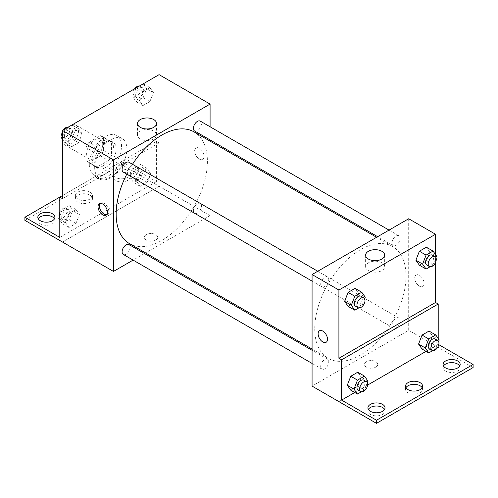 <?xml version="1.0" encoding="UTF-8"?>
<svg xmlns="http://www.w3.org/2000/svg" width="498" height="498" viewBox="0 0 498 498"><rect width="100%" height="100%" fill="white"/><g stroke="black" fill="none" stroke-linecap="round" stroke-linejoin="round"><path stroke-width="0.37" stroke-dasharray="2.49 1.87" d="M62.474 139.739A11.386 6.574 120 0 0 64.833 144.949A11.386 6.574 120 0 0 76.219 138.376A11.386 6.574 120 0 0 76.219 125.228A11.386 6.574 120 0 0 67.442 128.279A11.386 6.574 120 0 0 62.474 139.739M86.627 153.683A11.386 6.574 120 0 0 88.986 158.893A11.386 6.574 120 0 0 100.372 152.32A11.386 6.574 120 0 0 100.372 139.172A11.386 6.574 120 0 0 91.601 142.223A11.386 6.574 120 0 0 86.627 153.683M89.03 142.223L100.328 135.699A14.697 8.485 120 0 1 102.028 136.303A14.697 8.485 120 0 1 103.403 137.473L103.403 150.521A14.697 8.485 120 0 1 100.328 155.843L89.03 162.367A14.697 8.485 120 0 1 87.331 161.763A14.697 8.485 120 0 1 85.955 160.593L85.955 147.545A14.697 8.485 120 0 1 89.03 142.223L97.085 146.873L108.377 140.349L100.328 135.699M100.328 155.843L108.377 160.493L97.085 167.017L89.03 162.367M85.955 160.593L94.01 165.243L94.01 152.195L85.955 147.545M94.01 165.243A14.697 8.485 120 0 0 95.386 166.407A14.697 8.485 120 0 0 97.085 167.017M108.377 160.493A14.697 8.485 120 0 0 111.452 155.171L103.403 150.521M108.377 140.349A14.697 8.485 120 0 1 110.077 140.953A14.697 8.485 120 0 1 111.452 142.123L111.452 155.171M97.085 146.873A14.697 8.485 120 0 0 94.01 152.195M102.731 166.077A15.183 8.765 -60 0 1 95.143 166.83A15.183 8.765 -60 0 1 95.143 149.3A15.183 8.765 -60 0 1 110.319 140.536A15.183 8.765 -60 0 1 112.648 152.699A15.183 8.765 -60 0 1 102.731 166.077M105.414 167.627A15.183 8.765 120 0 0 115.331 154.249A15.183 8.765 120 0 0 113.009 142.086A15.183 8.765 120 0 0 101.306 146.151A15.183 8.765 120 0 0 94.682 161.427A15.183 8.765 120 0 0 97.826 168.38A15.183 8.765 120 0 0 105.414 167.627M111.452 142.123L103.403 137.473M89.31 164.527A22.771 13.147 120 0 0 94.029 174.954A22.771 13.147 120 0 0 116.8 161.806A22.771 13.147 120 0 0 116.8 135.506A22.771 13.147 120 0 0 99.251 141.613A22.771 13.147 120 0 0 89.31 164.527M94.682 167.627A22.771 13.147 120 0 0 99.395 178.054A22.771 13.147 120 0 0 122.172 164.906A22.771 13.147 120 0 0 122.172 138.606A22.771 13.147 120 0 0 104.617 144.706A22.771 13.147 120 0 0 94.682 167.627M62.474 198.665L97.963 178.178A23.686 13.676 -60 0 0 98.94 178.838A23.686 13.676 -60 0 0 123.597 163.375L159.092 142.882L156.409 141.332L156.409 181.621L121.518 161.476L121.518 164.577L159.092 186.271L62.474 242.003M159.092 74.656L159.092 142.882M68.17 141.774L71.656 132.792L78.628 128.764L82.114 133.725L78.628 142.714L71.656 146.736L68.17 141.774L71.656 132.792L78.628 128.764L82.114 133.725L78.628 142.714L71.656 146.736L68.17 141.774L62.474 138.488M139.452 100.621L142.938 91.638L149.91 87.611L153.396 92.572L149.91 101.555L142.938 105.582L139.452 100.621L142.938 91.638L149.91 87.611L153.396 92.572L149.91 101.555L142.938 105.582L139.452 100.621L132.742 96.749L136.184 87.885M123.286 172.121A5.696 3.287 120 0 0 128.982 168.834A5.696 3.287 120 0 0 128.982 162.261M123.286 254.434A5.696 3.287 120 0 0 128.982 251.148A5.696 3.287 120 0 0 128.982 244.574M210.088 141.158L210.088 215.659L145.559 252.916M144.495 253.532L133.109 260.105M210.088 126.778L210.088 139.926M193.392 210.673A5.696 3.287 120 0 0 194.569 213.281A5.696 3.287 120 0 0 200.264 209.994A5.696 3.287 120 0 0 200.264 203.421A5.696 3.287 120 0 0 195.876 204.946A5.696 3.287 120 0 0 193.392 210.673M194.569 130.968A5.696 3.287 120 0 0 200.264 127.681A5.696 3.287 120 0 0 200.264 121.107M129.511 243.647A64.522 37.25 120 0 0 179.236 226.366A64.522 37.25 120 0 0 207.398 161.427A64.522 37.25 120 0 0 194.039 131.889M132.487 164.284A64.522 37.25 120 0 0 126.791 174.144M155.737 240.067A6.642 3.835 0 0 0 157.679 237.353A6.642 3.835 0 0 0 151.037 233.518A6.642 3.835 0 0 0 144.395 237.353A6.642 3.835 0 0 0 148.497 240.895A6.642 3.835 0 0 0 155.737 240.067A6.642 3.835 180 0 1 148.497 240.895A6.642 3.835 180 0 1 144.395 237.353A6.642 3.835 180 0 1 151.037 233.518A6.642 3.835 180 0 1 157.679 237.353A6.642 3.835 180 0 1 155.737 240.061M210.088 215.659L159.092 186.221M199.349 148.261A6.642 3.835 -120 0 0 196.025 147.931A6.642 3.835 -120 0 0 196.025 155.6A6.642 3.835 -120 0 0 202.667 159.435A6.642 3.835 -120 0 0 203.688 154.112A6.642 3.835 -120 0 0 199.349 148.261A6.642 3.835 60 0 1 203.688 154.112A6.642 3.835 60 0 1 202.667 159.435A6.642 3.835 60 0 1 196.025 155.6A6.642 3.835 60 0 1 196.025 147.931A6.642 3.835 60 0 1 199.349 148.261M153.745 131.105A9.518 5.497 0 0 0 143.374 129.916A9.518 5.497 0 0 0 137.498 134.995A9.518 5.497 0 0 0 147.016 140.492A9.518 5.497 0 0 0 156.534 134.995A9.518 5.497 0 0 0 153.745 131.105M106.659 214.706A6.642 3.835 -120 0 0 107.406 214.433A6.642 3.835 -120 0 0 107.406 206.763A6.642 3.835 -120 0 0 100.764 202.929A6.642 3.835 -120 0 0 100.154 203.439M62.518 242.028L159.092 186.271M97.963 178.178L95.28 176.628A23.686 13.676 120 0 0 96.257 177.294A23.686 13.676 120 0 0 120.914 161.825L156.409 141.332M62.474 195.565L95.28 176.628M24.9 220.359L121.518 164.577M59.791 197.115L121.518 161.476M54.475 218.809A8.541 4.93 180 0 1 54.911 220.359A8.541 4.93 180 0 1 46.37 225.289A8.541 4.93 180 0 1 37.829 220.359A8.541 4.93 180 0 1 38.265 218.809M127.556 173.491A8.541 4.93 180 0 1 130.059 176.977A8.541 4.93 180 0 1 121.518 181.907A8.541 4.93 180 0 1 112.978 176.977A8.541 4.93 180 0 1 118.25 172.42A8.541 4.93 180 0 1 127.556 173.491M89.982 195.179A8.541 4.93 180 0 1 92.485 198.665A8.541 4.93 180 0 1 83.944 203.595A8.541 4.93 180 0 1 75.403 198.665A8.541 4.93 180 0 1 80.676 194.114A8.541 4.93 180 0 1 89.982 195.179M123.597 163.375L120.914 161.825M140.255 172.395L147.227 168.374L150.713 173.335L147.227 182.318L140.255 186.345L136.769 181.384L140.255 172.395L147.227 168.374L150.713 173.335L147.227 182.318L140.255 186.345L136.769 181.384L140.255 172.395L133.545 168.523L140.517 164.496L144.003 169.457L140.517 178.446L133.545 182.467L130.059 177.512L133.545 168.523M68.973 213.555L75.945 209.527L79.431 214.489L75.945 223.471L68.973 227.499L65.487 222.538L68.973 213.555L75.945 209.527L79.431 214.489L75.945 223.471L68.973 227.499L65.487 222.538L68.973 213.555L62.262 209.677L69.234 205.655L72.72 210.61L69.234 219.599L62.262 223.627L59.791 220.11M59.791 237.403L156.409 181.621M127.556 170.391A8.541 4.93 180 0 1 130.059 173.877A8.541 4.93 180 0 1 121.518 178.807A8.541 4.93 180 0 1 112.978 173.877A8.541 4.93 180 0 1 118.25 169.32A8.541 4.93 180 0 1 127.556 170.391M89.982 192.079A8.541 4.93 180 0 1 92.485 195.571A8.541 4.93 180 0 1 83.944 200.501A8.541 4.93 180 0 1 75.403 195.571A8.541 4.93 180 0 1 80.676 191.014A8.541 4.93 180 0 1 89.982 192.079M314.755 328.773A64.522 37.25 120 0 0 328.12 358.311A64.522 37.25 120 0 0 392.642 321.061A64.522 37.25 120 0 0 392.642 246.554A64.522 37.25 120 0 0 342.917 263.84A64.522 37.25 120 0 0 314.755 328.773M320.712 284.177A5.696 3.287 -60 0 1 323.196 278.45A5.696 3.287 -60 0 1 327.584 276.925A5.696 3.287 -60 0 1 328.761 279.534A5.696 3.287 -60 0 1 326.277 285.261A5.696 3.287 -60 0 1 321.889 286.786A5.696 3.287 -60 0 1 320.712 284.177M391.994 325.337A5.696 3.287 120 0 0 393.171 327.939A5.696 3.287 120 0 0 398.867 324.652A5.696 3.287 120 0 0 398.867 318.079A5.696 3.287 120 0 0 394.478 319.604A5.696 3.287 120 0 0 391.994 325.337M320.712 366.491A5.696 3.287 120 0 0 321.889 369.099A5.696 3.287 120 0 0 327.584 365.806A5.696 3.287 120 0 0 327.584 359.232A5.696 3.287 120 0 0 323.196 360.757A5.696 3.287 120 0 0 320.712 366.491M391.994 243.024A5.696 3.287 120 0 0 393.171 245.632A5.696 3.287 120 0 0 398.867 242.345A5.696 3.287 120 0 0 398.867 235.772A5.696 3.287 120 0 0 394.478 237.297A5.696 3.287 120 0 0 391.994 243.024M408.69 218.759L408.69 330.323L312.072 386.106M375.809 367.126A6.642 3.835 0 0 0 377.758 364.411A6.642 3.835 0 0 0 371.116 360.577A6.642 3.835 0 0 0 364.474 364.411A6.642 3.835 0 0 0 368.57 367.954A6.642 3.835 0 0 0 375.809 367.126A6.642 3.835 180 0 1 368.57 367.954A6.642 3.835 180 0 1 364.474 364.411A6.642 3.835 180 0 1 371.116 360.577A6.642 3.835 180 0 1 377.758 364.411A6.642 3.835 180 0 1 375.809 367.126M473.1 367.561L408.69 330.323M435.526 345.817L338.908 401.6M429.83 252.169L426.344 247.207L429.83 252.169L426.344 261.157L429.83 252.169L436.541 256.04M419.372 265.179L426.344 261.157L419.372 265.179M358.548 293.322L355.062 288.367L358.548 293.322L355.062 302.311L358.548 293.322L365.258 297.2M348.09 306.338L355.062 302.311L348.09 306.338M435.526 254.603L435.526 262.434M419.422 275.319A6.642 3.835 -120 0 0 416.104 274.989A6.642 3.835 -120 0 0 416.104 282.659A6.642 3.835 -120 0 0 422.746 286.493A6.642 3.835 -120 0 0 423.761 281.171A6.642 3.835 -120 0 0 419.422 275.319A6.642 3.835 60 0 1 423.761 281.171A6.642 3.835 60 0 1 422.74 286.493A6.642 3.835 60 0 1 416.098 282.659A6.642 3.835 60 0 1 416.098 274.989A6.642 3.835 60 0 1 419.422 275.319M438.209 338.459L438.209 344.317L438.775 344.647M326.128 342.275L326.128 342.275A6.642 3.835 -120 0 0 326.128 334.606A6.642 3.835 -120 0 0 319.486 330.765A6.642 3.835 -120 0 0 319.486 330.772L319.486 330.765M381.873 262.813A9.518 5.497 0 0 0 371.496 261.624A9.518 5.497 0 0 0 365.619 266.704A9.518 5.497 0 0 0 375.137 272.194A9.518 5.497 0 0 0 384.661 266.704A9.518 5.497 0 0 0 381.873 262.813M422.161 387.705A8.541 4.93 180 0 1 422.597 389.255A8.541 4.93 180 0 1 414.056 394.186A8.541 4.93 180 0 1 405.515 389.255A8.541 4.93 180 0 1 405.951 387.705M459.735 366.011A8.541 4.93 180 0 1 460.171 367.561A8.541 4.93 180 0 1 454.898 372.118A8.541 4.93 180 0 1 445.592 371.047A8.541 4.93 180 0 1 443.089 367.561A8.541 4.93 180 0 1 443.525 366.011M384.587 409.4A8.541 4.93 180 0 1 385.022 410.95A8.541 4.93 180 0 1 379.75 415.5A8.541 4.93 180 0 1 370.444 414.436A8.541 4.93 180 0 1 367.941 410.95A8.541 4.93 180 0 1 368.377 409.4M435.526 345.867L338.908 401.649M350.773 390.195L357.745 386.168L361.231 377.185L357.745 372.224L361.231 377.185L357.745 386.168L350.773 390.195M422.055 349.042L429.027 345.014L432.513 336.032L429.027 331.07L432.513 336.032L429.027 345.014L422.055 349.042M438.209 344.317L426.045 351.345M367.63 385.072L354.763 392.499M364.648 298.763L361.772 306.183L358.747 307.932M355.441 306.152A5.696 3.287 120 0 0 361.131 302.865A5.696 3.287 120 0 0 361.131 296.291M361.772 306.183L355.062 302.311M435.931 257.609L433.055 265.029L430.029 266.779M426.724 264.998A5.696 3.287 120 0 0 432.413 261.711A5.696 3.287 120 0 0 432.413 255.138M433.055 265.029L426.344 261.157M367.331 382.626L364.455 390.046L361.43 391.789M358.124 390.015A5.696 3.287 120 0 0 363.814 386.728A5.696 3.287 120 0 0 363.814 380.155M367.941 381.057L361.231 377.185M364.455 390.046L357.745 386.168M438.62 341.472L435.738 348.886L432.712 350.636M429.407 348.861A5.696 3.287 120 0 0 435.096 345.575A5.696 3.287 120 0 0 435.096 339.001M439.224 339.904L432.513 336.032M435.738 348.886L429.027 345.014M71.917 124.892L75.403 129.853L71.917 138.836L64.945 142.864L62.474 139.347M62.474 135.288L64.902 129.038M64.404 136.203A5.696 3.287 120 0 0 65.587 138.811A5.696 3.287 120 0 0 71.276 135.524A5.696 3.287 120 0 0 71.276 128.945A5.696 3.287 120 0 0 66.894 130.47A5.696 3.287 120 0 0 64.404 136.203M82.114 133.725L75.403 129.853M78.628 142.714L71.917 138.836M71.656 146.736L64.945 142.864M71.656 132.792L65.026 128.963M78.628 128.764L71.998 124.936M62.069 136.334A5.696 3.287 120 0 0 62.904 137.261A5.696 3.287 120 0 0 68.593 133.974A5.696 3.287 120 0 0 68.593 127.401A5.696 3.287 120 0 0 67.971 127.171M63.408 129.897A5.696 3.287 120 0 0 62.474 131.516M143.2 83.739L146.686 88.7L143.2 97.683L136.228 101.71L132.742 96.749M135.686 95.05A5.696 3.287 120 0 0 136.869 97.652A5.696 3.287 120 0 0 142.559 94.365A5.696 3.287 120 0 0 142.559 87.791A5.696 3.287 120 0 0 138.176 89.316A5.696 3.287 120 0 0 135.686 95.05M153.396 92.572L146.686 88.7M149.91 101.555L143.2 97.683M142.938 105.582L136.228 101.71M142.938 91.638L136.309 87.81M149.91 87.611L143.281 83.782M134.69 88.744A5.696 3.287 120 0 0 133.003 93.499A5.696 3.287 120 0 0 134.186 96.102A5.696 3.287 120 0 0 139.876 92.815A5.696 3.287 120 0 0 139.876 86.241A5.696 3.287 120 0 0 139.253 86.017M59.791 216.051L62.262 209.677M61.721 216.966A5.696 3.287 120 0 0 62.904 219.568A5.696 3.287 120 0 0 68.593 216.281A5.696 3.287 120 0 0 68.593 209.708A5.696 3.287 120 0 0 64.205 211.233A5.696 3.287 120 0 0 61.721 216.966M79.431 214.489L72.72 210.61M75.945 223.471L69.234 219.599M68.973 227.499L62.262 223.627M65.487 222.538L59.791 219.251M75.945 209.527L69.234 205.655M59.38 217.097A5.696 3.287 120 0 0 60.214 218.018A5.696 3.287 120 0 0 65.91 214.731A5.696 3.287 120 0 0 65.91 208.158A5.696 3.287 120 0 0 59.791 212.273M133.003 175.806A5.696 3.287 120 0 0 134.186 178.415A5.696 3.287 120 0 0 139.876 175.128A5.696 3.287 120 0 0 139.876 168.554A5.696 3.287 120 0 0 135.487 170.079A5.696 3.287 120 0 0 133.003 175.806M150.713 173.335L144.003 169.457M147.227 182.318L140.517 178.446M140.255 186.345L133.545 182.467M136.769 181.384L130.059 177.512M147.227 168.374L140.517 164.496M130.32 174.256A5.696 3.287 120 0 0 131.503 176.865A5.696 3.287 120 0 0 137.193 173.578A5.696 3.287 120 0 0 137.193 167.004A5.696 3.287 120 0 0 132.804 168.529A5.696 3.287 120 0 0 130.32 174.256M64.833 144.949L88.986 158.893M76.219 125.228L100.372 139.172M113.009 142.086L110.319 140.536M97.826 168.38L95.143 166.83M110.077 140.953L102.028 136.303M95.386 166.407L87.331 161.763M122.172 138.606L116.8 135.506M99.395 178.054L94.029 174.954M137.498 123.467L137.498 134.995M156.534 123.467L156.534 134.995M106.049 215.217L107.406 214.433M99.407 203.713L100.764 202.929M98.94 178.838L96.257 177.294M75.403 195.571L75.403 198.665M92.485 195.571L92.485 198.665M112.978 173.877L112.978 176.977M130.059 173.877L130.059 176.977M37.829 217.259L37.829 220.359M54.911 217.259L54.911 220.359M392.642 246.554L376.594 237.291M328.12 358.311L312.072 349.048M312.072 281.115L321.889 286.786M317.761 271.254L327.584 276.925M398.867 318.079L200.264 203.421M393.171 327.939L194.569 213.281M327.584 359.232L312.072 350.281M321.889 369.099L312.072 363.428M398.867 235.772L389.044 230.101M393.171 245.632L377.658 236.675M365.619 255.175L365.619 266.704M384.661 255.175L384.661 266.704M367.941 407.85L367.941 410.95M385.022 407.85L385.022 410.95M443.089 364.461L443.089 367.561M460.171 364.461L460.171 367.561M405.515 386.155L405.515 389.255M422.597 386.155L422.597 389.255M71.276 128.945L68.593 127.401M65.587 138.811L62.904 137.261M142.559 87.791L139.876 86.241M136.869 97.652L134.186 96.102M68.593 209.708L65.91 208.158M62.904 219.568L60.214 218.018M139.876 168.554L137.193 167.004M134.186 178.415L131.503 176.865"/><path stroke-width="0.75" d="M62.474 195.565L59.791 197.115L59.791 237.403L24.9 217.259L59.791 197.115L62.474 198.665L62.474 130.439L159.092 74.656L210.088 104.094L210.088 126.778M102.731 214.887A6.642 3.835 60 0 1 98.392 209.036A6.642 3.835 60 0 1 99.407 203.713A6.642 3.835 60 0 1 106.055 207.548A6.642 3.835 60 0 1 106.049 215.217A6.642 3.835 60 0 1 102.731 214.887M24.9 217.259L24.9 220.359L113.469 271.441L113.469 159.877L62.474 130.439M317.761 271.254L128.982 162.261A5.696 3.287 120 0 0 124.593 163.786A5.696 3.287 120 0 0 122.11 169.519A5.696 3.287 120 0 0 123.286 172.121L312.072 281.115M312.072 350.281L128.982 244.574A5.696 3.287 120 0 0 124.593 246.099A5.696 3.287 120 0 0 122.11 251.826A5.696 3.287 120 0 0 123.286 254.434L312.072 363.428M145.559 252.916L144.495 253.532M133.109 260.105L113.469 271.441M210.088 139.926L210.088 141.158M113.469 159.877L210.088 104.094M389.044 230.101L200.264 121.107A5.696 3.287 120 0 0 195.876 122.633A5.696 3.287 120 0 0 193.392 128.359A5.696 3.287 120 0 0 194.569 130.968L377.658 236.675M376.594 237.291L194.039 131.889A64.522 37.25 120 0 0 132.487 164.284M126.791 174.144A64.522 37.25 120 0 0 116.152 214.109A64.522 37.25 120 0 0 129.511 243.647L312.072 349.048M153.745 119.576A9.518 5.497 180 0 1 156.534 123.467A9.518 5.497 180 0 1 147.016 128.963A9.518 5.497 180 0 1 137.498 123.467A9.518 5.497 180 0 1 143.374 118.387A9.518 5.497 180 0 1 153.745 119.576M100.154 203.439A6.642 3.835 -120 0 0 99.949 208.874A6.642 3.835 -120 0 0 104.082 214.103A6.642 3.835 -120 0 0 106.659 214.706M38.265 218.809A8.541 4.93 180 0 1 52.408 216.873A8.541 4.93 180 0 1 54.475 218.809M52.408 213.773A8.541 4.93 180 0 1 54.911 217.259A8.541 4.93 180 0 1 46.37 222.189A8.541 4.93 180 0 1 37.829 217.259A8.541 4.93 180 0 1 43.102 212.708A8.541 4.93 180 0 1 52.408 213.773M435.526 262.434L435.526 302.485L338.908 358.267L341.591 359.811L341.591 400.099L376.482 420.244L376.482 423.344L312.072 386.106L312.072 274.541L408.69 218.759L435.526 234.253L435.526 254.603M319.486 330.772A6.642 3.835 -120 0 0 318.471 336.094A6.642 3.835 -120 0 0 322.81 341.945A6.642 3.835 60 0 1 318.465 336.094A6.642 3.835 60 0 1 319.486 330.772A6.642 3.835 60 0 1 326.128 334.606A6.642 3.835 60 0 1 326.128 342.275A6.642 3.835 60 0 1 322.804 341.945A6.642 3.835 -120 0 0 326.128 342.275M338.908 358.267L338.908 290.035L312.072 274.541M415.886 260.224L419.372 265.179L415.886 260.224L419.372 251.235L415.886 260.224L422.597 264.096L426.083 255.107L433.055 251.085L436.541 256.04L435.931 257.609M426.344 247.207L419.372 251.235L426.344 247.207L433.055 251.085M344.604 301.377L348.09 306.338L344.604 301.377L348.09 292.388L344.604 301.377L351.314 305.249L354.8 296.266L361.772 292.239L365.258 297.2L364.648 298.763M355.062 288.367L348.09 292.388L355.062 288.367L361.772 292.239M338.908 290.035L435.526 234.253M381.873 251.285A9.518 5.497 180 0 1 384.661 255.175A9.518 5.497 180 0 1 375.137 260.666A9.518 5.497 180 0 1 365.619 255.175A9.518 5.497 180 0 1 371.496 250.096A9.518 5.497 180 0 1 381.873 251.285M435.526 302.485L438.209 304.029L438.209 338.459M438.775 344.647L473.1 364.461L473.1 367.561L376.482 423.344M473.1 364.461L376.482 420.244M405.951 387.705A8.541 4.93 180 0 1 420.094 385.769A8.541 4.93 180 0 1 422.161 387.705M443.525 366.011A8.541 4.93 180 0 1 451.63 362.631A8.541 4.93 180 0 1 459.735 366.011M368.377 409.4A8.541 4.93 180 0 1 376.482 406.019A8.541 4.93 180 0 1 384.587 409.4M438.209 304.029L341.591 359.811M347.287 385.234L350.773 390.195L347.287 385.234L350.773 376.251L347.287 385.234L353.997 389.112L357.483 380.123L364.455 376.096L367.941 381.057L367.331 382.626M357.745 372.224L350.773 376.251L357.745 372.224L364.455 376.096M418.569 344.081L422.055 349.042L418.569 344.081L422.055 335.098L418.569 344.081L425.28 347.953L428.766 338.97L435.738 334.942L439.224 339.904L438.62 341.472M429.027 331.07L422.055 335.098L429.027 331.07L435.738 334.942M426.045 351.345L367.63 385.072M354.763 392.499L341.591 400.099M420.094 382.669A8.541 4.93 180 0 1 422.597 386.155A8.541 4.93 180 0 1 414.056 391.086A8.541 4.93 180 0 1 405.515 386.155A8.541 4.93 180 0 1 410.788 381.599A8.541 4.93 180 0 1 420.094 382.669M445.592 367.947A8.541 4.93 180 0 1 443.089 364.461A8.541 4.93 180 0 1 451.63 359.531A8.541 4.93 180 0 1 460.171 364.461A8.541 4.93 180 0 1 454.898 369.018A8.541 4.93 180 0 1 445.592 367.947M370.444 411.336A8.541 4.93 180 0 1 367.941 407.85A8.541 4.93 180 0 1 376.482 402.919A8.541 4.93 180 0 1 385.022 407.85A8.541 4.93 180 0 1 379.75 412.406A8.541 4.93 180 0 1 370.444 411.336M358.747 307.932L354.8 310.21L351.314 305.249M363.814 297.841L361.131 296.291A5.696 3.287 120 0 0 356.742 297.816A5.696 3.287 120 0 0 354.259 303.55A5.696 3.287 120 0 0 355.441 306.152L358.124 307.702A5.696 3.287 120 0 0 363.814 304.415A5.696 3.287 120 0 0 363.814 297.841A5.696 3.287 120 0 0 359.432 299.366A5.696 3.287 120 0 0 356.942 305.1A5.696 3.287 120 0 0 358.124 307.702M354.8 310.21L348.09 306.338M354.8 296.266L348.09 292.388M430.029 266.779L426.083 269.057L422.597 264.096M435.096 256.688L432.413 255.138A5.696 3.287 120 0 0 428.025 256.663A5.696 3.287 120 0 0 425.541 262.396A5.696 3.287 120 0 0 426.724 264.998L429.407 266.548A5.696 3.287 120 0 0 435.096 263.261A5.696 3.287 120 0 0 435.096 256.688A5.696 3.287 120 0 0 430.714 258.213A5.696 3.287 120 0 0 428.224 263.94A5.696 3.287 120 0 0 429.407 266.548M426.083 269.057L419.372 265.179M426.083 255.107L419.372 251.235M361.43 391.789L357.483 394.067L353.997 389.112M366.497 381.705L363.814 380.155A5.696 3.287 120 0 0 359.432 381.68A5.696 3.287 120 0 0 356.942 387.407A5.696 3.287 120 0 0 358.124 390.015L360.807 391.565A5.696 3.287 120 0 0 366.497 388.278A5.696 3.287 120 0 0 366.497 381.705A5.696 3.287 120 0 0 362.114 383.23A5.696 3.287 120 0 0 359.624 388.957A5.696 3.287 120 0 0 360.807 391.565M357.483 394.067L350.773 390.195M357.483 380.123L350.773 376.251M432.712 350.636L428.766 352.914L425.28 347.953M437.786 340.545L435.096 339.001A5.696 3.287 120 0 0 430.714 340.526A5.696 3.287 120 0 0 428.224 346.253A5.696 3.287 120 0 0 429.407 348.861L432.09 350.411A5.696 3.287 120 0 0 437.786 347.125A5.696 3.287 120 0 0 437.786 340.545A5.696 3.287 120 0 0 433.397 342.076A5.696 3.287 120 0 0 430.913 347.803A5.696 3.287 120 0 0 432.09 350.411M428.766 352.914L422.055 349.042M428.766 338.97L422.055 335.098M62.474 139.347L61.459 137.902L62.474 135.288M64.902 129.038L71.998 124.936M62.474 138.488L61.459 137.902M62.474 131.516A5.696 3.287 120 0 0 61.721 134.653A5.696 3.287 120 0 0 62.069 136.334M67.971 127.171A5.696 3.287 120 0 0 63.408 129.897M136.184 87.885L143.281 83.782M139.253 86.017A5.696 3.287 120 0 0 134.69 88.744M59.791 220.11L58.776 218.666L59.791 216.051M59.791 219.251L58.776 218.666M59.791 212.273A5.696 3.287 120 0 0 59.038 215.416A5.696 3.287 120 0 0 59.38 217.097"/></g></svg>
